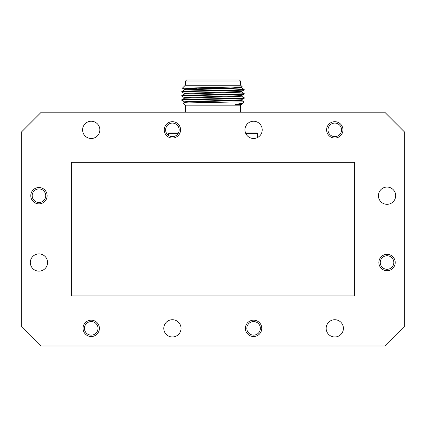 <?xml version="1.0" encoding="UTF-8"?>
<svg xmlns="http://www.w3.org/2000/svg" width="426" height="426" viewBox="0 0 426 426"><rect width="100%" height="100%" fill="white"/><g stroke="black" fill="none" stroke-linecap="round" stroke-linejoin="round"><path stroke-width="0.64" d="M378.421 195.694A8.627 8.627 0 0 0 387.048 204.32A8.627 8.627 0 0 0 395.674 195.694A8.627 8.627 0 0 0 387.048 187.067A8.627 8.627 0 0 0 378.421 195.694M326.156 328.35A8.627 8.627 0 0 0 334.783 336.977A8.627 8.627 0 0 0 343.409 328.35A8.627 8.627 0 0 0 334.783 319.724A8.627 8.627 0 0 0 326.156 328.35M163.781 328.35A8.627 8.627 0 0 0 172.408 336.977A8.627 8.627 0 0 0 181.034 328.35A8.627 8.627 0 0 0 172.408 319.724A8.627 8.627 0 0 0 163.781 328.35M30.326 262.522A8.627 8.627 0 0 0 38.952 271.149A8.627 8.627 0 0 0 47.579 262.522A8.627 8.627 0 0 0 38.952 253.896A8.627 8.627 0 0 0 30.326 262.522M82.591 129.866A8.627 8.627 0 0 0 91.217 138.493A8.627 8.627 0 0 0 99.844 129.866A8.627 8.627 0 0 0 91.217 121.24A8.627 8.627 0 0 0 82.591 129.866M244.966 129.866A8.627 8.627 0 0 0 253.592 138.493A8.627 8.627 0 0 0 262.219 129.866A8.627 8.627 0 0 0 253.592 121.24A8.627 8.627 0 0 0 244.966 129.866M380.264 262.522A6.784 6.784 0 0 0 387.048 269.301A6.784 6.784 0 0 0 393.826 262.522A6.784 6.784 0 0 0 387.048 255.738A6.784 6.784 0 0 0 380.264 262.522M378.868 262.522A8.179 8.179 0 0 0 387.048 270.702A8.179 8.179 0 0 0 395.227 262.522A8.179 8.179 0 0 0 387.048 254.343A8.179 8.179 0 0 0 378.868 262.522M246.814 328.35A6.784 6.784 0 0 0 253.592 335.129A6.784 6.784 0 0 0 260.377 328.35A6.784 6.784 0 0 0 253.592 321.566A6.784 6.784 0 0 0 246.814 328.35M245.413 328.35A8.179 8.179 0 0 0 253.592 336.529A8.179 8.179 0 0 0 261.772 328.35A8.179 8.179 0 0 0 253.592 320.171A8.179 8.179 0 0 0 245.413 328.35M84.433 328.35A6.784 6.784 0 0 0 91.217 335.129A6.784 6.784 0 0 0 98.001 328.35A6.784 6.784 0 0 0 91.217 321.566A6.784 6.784 0 0 0 84.433 328.35M83.038 328.35A8.179 8.179 0 0 0 91.217 336.529A8.179 8.179 0 0 0 99.396 328.35A8.179 8.179 0 0 0 91.217 320.171A8.179 8.179 0 0 0 83.038 328.35M32.174 195.694A6.784 6.784 0 0 0 38.952 202.478A6.784 6.784 0 0 0 45.736 195.694A6.784 6.784 0 0 0 38.952 188.915A6.784 6.784 0 0 0 32.174 195.694M30.773 195.694A8.179 8.179 0 0 0 38.952 203.873A8.179 8.179 0 0 0 47.132 195.694A8.179 8.179 0 0 0 38.952 187.515A8.179 8.179 0 0 0 30.773 195.694M165.623 129.866A6.784 6.784 0 0 0 172.408 136.65A6.784 6.784 0 0 0 179.186 129.866A6.784 6.784 0 0 0 172.408 123.082A6.784 6.784 0 0 0 165.623 129.866M164.228 129.866A8.179 8.179 0 0 0 172.408 138.045A8.179 8.179 0 0 0 180.587 129.866A8.179 8.179 0 0 0 172.408 121.687A8.179 8.179 0 0 0 164.228 129.866M327.999 129.866A6.784 6.784 0 0 0 334.783 136.65A6.784 6.784 0 0 0 341.567 129.866A6.784 6.784 0 0 0 334.783 123.082A6.784 6.784 0 0 0 327.999 129.866M326.604 129.866A8.179 8.179 0 0 0 334.783 138.045A8.179 8.179 0 0 0 342.962 129.866A8.179 8.179 0 0 0 334.783 121.687A8.179 8.179 0 0 0 326.604 129.866M177.999 133.705L168.414 133.705L168.414 135.351M178.43 132.987L169.133 132.987L168.414 133.705M245.552 132.987L256.867 132.987L257.586 133.705L245.866 133.705M182.397 88.161L185.321 85.237L240.679 85.237L242.287 86.845L182.397 88.161L184.554 89.417M196.54 88.581L182.403 88.177M229.609 88.725L244.167 89.391L244.151 89.934L241.446 91.494L186.7 93.289L184.533 93.55L184.533 94.066M241.446 87.809L244.167 89.391C246.095 90.083 179.905 90.775 181.833 91.468L181.849 92.011L184.554 93.571M241.446 91.963L244.167 93.55L244.151 94.087L241.446 95.648L186.7 97.442L184.533 97.703L184.533 98.225M241.446 96.122L244.167 97.703L244.151 98.246L241.446 99.806L186.7 101.601L184.533 101.857L184.533 102.378M244.167 93.55C246.095 94.242 179.905 94.934 181.833 95.626L181.849 96.169L184.554 97.73M239.156 87.042L241.467 87.314L241.467 87.831L239.3 88.091L184.554 89.886L181.833 91.468M244.167 89.913C246.095 90.605 179.905 91.297 181.833 91.989M241.467 91.468L241.467 91.989L239.3 92.25L184.554 94.045L181.833 95.626M244.167 94.066C246.095 94.758 179.905 95.451 181.833 96.143M244.167 97.703C246.095 98.395 179.905 99.088 181.833 99.78L181.849 100.323L184.554 101.883M241.467 95.626L241.467 96.143L239.3 96.404L184.554 98.198L181.833 99.78M244.167 98.225C246.095 98.917 179.905 99.609 181.833 100.302M185.321 105.185L183.255 103.113L184.735 102.975L244.066 101.798L242.548 103.316L235.051 104.391L241.467 104.391L240.679 105.185L185.321 105.185M235.051 104.391L241.446 103.96L242.548 103.316M241.467 99.78L241.467 100.302L239.3 100.563L192.871 101.857L184.554 102.352L183.255 103.113M240.429 105.185L240.429 112.214M185.571 105.185L185.571 112.214M240.429 80.993L185.571 80.993L186.567 79.997L239.433 79.997L240.429 80.993L240.429 85.237M185.571 80.993L185.571 85.237M241.446 100.275L244.066 101.798M242.277 86.856L241.446 87.335L233.129 87.831L186.7 89.13L184.533 89.391L184.533 89.913M404.7 132.161L384.753 112.214L41.247 112.214L21.3 132.161L21.3 326.055L41.247 346.003L384.753 346.003L404.7 326.055L404.7 132.161M71.371 162.285L71.371 295.932L354.629 295.932L354.629 162.285L71.371 162.285M257.586 133.705L257.586 137.518M241.467 103.939L241.467 104.391"/></g></svg>

